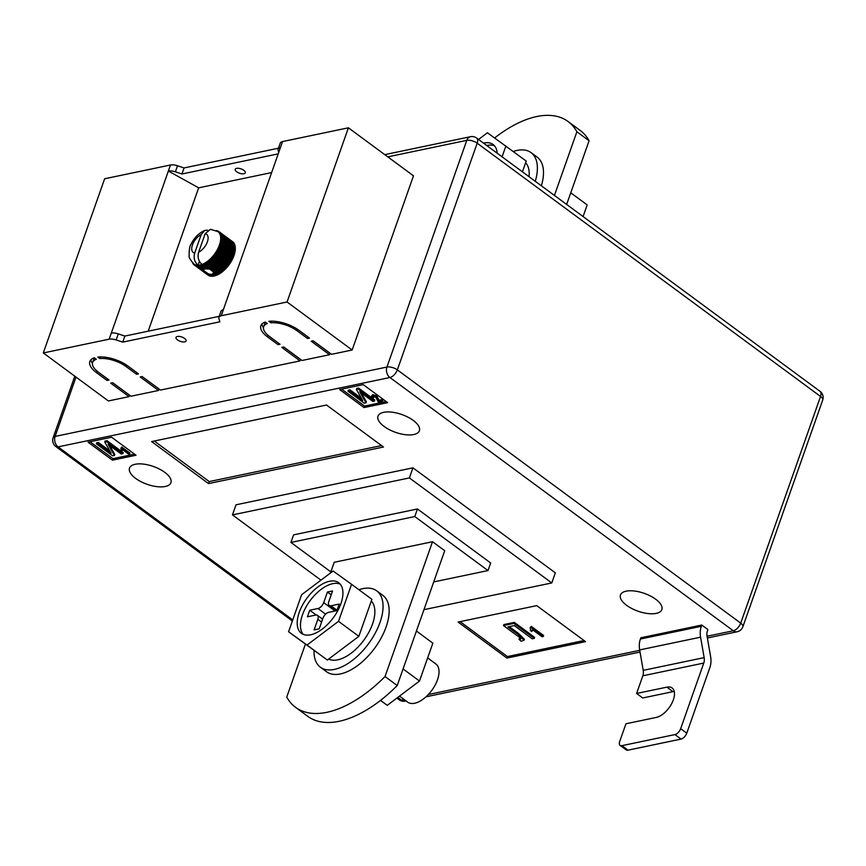 <?xml version="1.0" encoding="UTF-8"?>
<svg xmlns="http://www.w3.org/2000/svg" width="866" height="866" viewBox="0 0 866 866"><rect width="100%" height="100%" fill="white"/><g stroke="black" fill="none" stroke-linecap="round" stroke-linejoin="round"><path stroke-width="1.3" d="M213.696 272.065L212.376 274.446L208.576 274.002L197.437 266.252A20.752 10.857 126.4 0 1 196.874 266.165L196.138 265.072A20.167 10.544 -53.6 0 0 197.329 265.245A20.167 10.544 -53.6 0 0 198.076 265.267C194.504 262.019 193.378 257.949 194.688 253.045L201.215 234.534A11.269 5.889 -53.6 0 0 192.447 244.937A11.269 5.889 -53.6 0 0 194.688 253.045M213.534 272.963L213.361 273.624L215.915 275.518A20.752 10.857 -53.6 0 0 216.619 275.247L213.534 272.963M203.921 264.899L217.453 274.879A20.752 10.857 -53.6 0 0 218.167 274.522L204.636 264.541A20.752 10.857 126.4 0 1 203.921 264.899L202.882 264.087A20.167 10.544 -53.6 0 0 204.398 263.34A20.167 10.544 -53.6 0 0 205.935 262.42A20.167 10.544 -53.6 0 0 207.472 261.348A20.167 10.544 -53.6 0 0 208.987 260.125A20.167 10.544 -53.6 0 0 210.47 258.761A20.167 10.544 -53.6 0 0 211.91 257.289A20.167 10.544 -53.6 0 0 213.285 255.708A20.167 10.544 -53.6 0 0 214.573 254.041A20.167 10.544 -53.6 0 0 215.775 252.309A20.167 10.544 -53.6 0 0 216.868 250.523A20.167 10.544 -53.6 0 0 217.842 248.715A20.167 10.544 -53.6 0 0 218.687 246.897A20.167 10.544 -53.6 0 0 219.39 245.089A20.167 10.544 -53.6 0 0 219.942 243.303A20.167 10.544 -53.6 0 0 220.354 241.582A20.167 10.544 -53.6 0 0 220.603 239.914A20.167 10.544 -53.6 0 0 220.689 238.345A20.167 10.544 -53.6 0 0 220.624 236.873A20.167 10.544 -53.6 0 0 220.386 235.53A20.167 10.544 -53.6 0 0 219.996 234.318A20.167 10.544 -53.6 0 0 219.455 233.257A20.167 10.544 -53.6 0 0 218.773 232.348A20.167 10.544 -53.6 0 0 217.994 231.655A20.167 10.544 -53.6 0 0 217.94 231.612L219.239 231.839A20.752 10.857 126.4 0 1 219.628 232.185L218.773 232.348L220.051 232.64A20.752 10.857 126.4 0 1 220.386 233.073L219.455 233.257L220.722 233.625A20.752 10.857 126.4 0 1 220.982 234.123L219.996 234.318L221.241 234.762A20.752 10.857 126.4 0 1 221.425 235.335L220.386 235.53L221.599 236.05A20.752 10.857 126.4 0 1 221.707 236.689L220.624 236.873L221.793 237.468A20.752 10.857 126.4 0 1 221.826 238.161L220.689 238.345L221.815 239.005A20.752 10.857 126.4 0 1 221.772 239.752L220.603 239.914L221.685 240.651A20.752 10.857 126.4 0 1 221.566 241.441L220.354 241.582L221.382 242.383A20.752 10.857 126.4 0 1 221.187 243.205L219.942 243.303L220.917 244.18A20.752 10.857 126.4 0 1 220.657 245.024L219.39 245.089L220.3 246.02A20.752 10.857 126.4 0 1 219.975 246.886L218.687 246.897L219.542 247.893A20.752 10.857 126.4 0 1 219.141 248.759L217.842 248.715L218.633 249.765A20.752 10.857 126.4 0 1 218.167 250.62L216.868 250.523L217.593 251.616A20.752 10.857 126.4 0 1 217.074 252.471L215.775 252.309L216.446 253.446A20.752 10.857 126.4 0 1 215.872 254.268L214.573 254.041L215.179 255.21A20.752 10.857 126.4 0 1 214.562 256L213.285 255.708L213.826 256.91A20.752 10.857 126.4 0 1 213.177 257.657L211.91 257.289L212.397 258.501A20.752 10.857 126.4 0 1 211.715 259.205L210.47 258.761L210.903 259.995A20.752 10.857 126.4 0 1 210.189 260.644L208.987 260.125L209.366 261.359A20.752 10.857 126.4 0 1 208.641 261.943L207.472 261.348L207.797 262.582A20.752 10.857 126.4 0 1 207.061 263.091L205.935 262.42L206.216 263.643A20.752 10.857 126.4 0 1 205.48 264.076L204.398 263.34L204.636 264.541M243.79 170.31A5.337 2.295 19.4 0 1 245.284 172.821A5.337 2.295 19.4 0 1 241.885 173.785A5.337 2.295 19.4 0 1 236.71 171.782A5.337 2.295 19.4 0 1 235.216 169.271A5.337 2.295 19.4 0 1 238.626 168.307A5.337 2.295 19.4 0 1 243.79 170.31M177.508 339.916A5.337 2.295 -160.6 0 0 182.672 341.908A5.337 2.295 -160.6 0 0 186.082 340.944A5.337 2.295 -160.6 0 0 184.588 338.433A5.337 2.295 -160.6 0 0 179.414 336.43A5.337 2.295 -160.6 0 0 176.014 337.394A5.337 2.295 -160.6 0 0 177.508 339.916M296.995 330.725L307.582 338.519L309.541 338.108L298.965 330.314A23.718 10.208 -160.6 0 0 268.839 321.308L270.885 322.812A20.752 8.931 -160.6 0 1 296.995 330.725L297.503 329.286M96.483 372.64L107.07 380.434L109.029 380.022L98.453 372.228A20.752 8.931 19.4 0 1 92.64 362.453A20.752 8.931 19.4 0 1 96.321 359.303L94.275 357.788A23.718 10.208 19.4 0 0 89.837 361.468A23.718 10.208 19.4 0 0 96.483 372.64L97.024 371.103M97.815 357.052L99.861 358.567A20.752 8.931 19.4 0 1 125.971 366.47L136.557 374.274L138.517 373.863L127.941 366.058A23.718 10.208 19.4 0 0 97.815 357.052M265.299 322.044L267.345 323.548A20.752 8.931 -160.6 0 0 263.665 326.709A20.752 8.931 -160.6 0 0 269.478 336.473L280.054 344.278L278.094 344.69L267.507 336.885A23.718 10.208 -160.6 0 1 260.861 325.724A23.718 10.208 -160.6 0 1 265.299 322.044M311.24 341.226L313.2 340.814L331.516 354.313L352.148 350.005L287.057 301.996L221.209 315.754A8.898 3.832 -160.6 0 0 218.914 317.302A8.898 3.832 -160.6 0 0 218.903 318.471L219.834 321.816L122.723 342.124L116.163 339.948A8.898 3.832 19.4 0 0 109.159 339.18L43.3 352.949L108.391 400.958L129.034 396.639L110.729 383.14L112.688 382.729L131.004 396.227L158.521 390.479L140.216 376.981L142.176 376.569L160.491 390.068L300.058 360.895L281.753 347.385L283.712 346.974L302.028 360.483L329.545 354.724L311.24 341.226M330.065 353.252L329.545 354.724M300.578 359.412L300.058 360.895M159.041 388.996L158.521 390.479M129.554 395.167L129.034 396.639M282.543 141.569L280.411 147.631A8.898 3.832 -160.6 0 0 278.127 149.179L280.259 143.117A8.898 3.832 -160.6 0 1 282.543 141.569L348.403 127.811L413.493 175.82L352.148 350.005M43.3 352.949L104.634 178.764L170.494 164.995A8.898 3.832 19.4 0 1 177.508 165.763L184.068 167.939L278.462 148.205M170.494 164.995L168.361 171.057L198.671 187.825L271.632 172.572M198.671 187.825L148.183 331.191M233.138 242.296L233.171 242.177A20.752 10.857 -53.6 0 0 232.77 241.82L219.239 231.839M233.842 243.292L233.917 243.054A20.752 10.857 -53.6 0 0 233.593 242.632L220.051 232.64M234.383 244.45L234.513 244.104A20.752 10.857 -53.6 0 0 234.448 243.963L234.34 243.747A20.752 10.857 -53.6 0 0 234.253 243.606L220.722 233.625M234.762 245.749L234.957 245.316A20.752 10.857 -53.6 0 0 234.773 244.742L221.241 234.762M234.967 247.178L235.238 246.669A20.752 10.857 -53.6 0 0 235.13 246.031L221.599 236.05M235 248.726L235.357 248.152A20.752 10.857 -53.6 0 0 235.325 247.449L221.793 237.468M234.87 250.382L235.314 249.744A20.752 10.857 -53.6 0 0 235.357 248.997L221.815 239.005M218.167 274.522L219.022 274.057A20.752 10.857 -53.6 0 0 219.748 273.624L220.592 273.071A20.752 10.857 -53.6 0 0 221.328 272.563L222.172 271.924A20.752 10.857 -53.6 0 0 222.898 271.339L223.731 270.625A20.752 10.857 -53.6 0 0 224.435 269.976L225.247 269.185A20.752 10.857 -53.6 0 0 225.441 268.99L225.734 268.698A20.752 10.857 -53.6 0 0 225.929 268.492L226.708 267.637A20.752 10.857 -53.6 0 0 227.357 266.89L228.104 265.992A20.752 10.857 -53.6 0 0 228.711 265.191L229.403 264.249A20.752 10.857 -53.6 0 0 229.977 263.426L230.616 262.452A20.752 10.857 -53.6 0 0 231.135 261.608L231.709 260.601A20.752 10.857 -53.6 0 0 232.164 259.746L232.673 258.739A20.752 10.857 -53.6 0 0 233.073 257.873L233.506 256.866A20.752 10.857 -53.6 0 0 233.842 256L234.188 255.005A20.752 10.857 -53.6 0 0 234.459 254.16L234.718 253.186A20.752 10.857 -53.6 0 0 234.913 252.363L235.097 251.421A20.752 10.857 -53.6 0 0 235.216 250.631L221.685 240.651M217.106 274.619L216.619 275.247M215.558 275.258L215.104 275.778L212.906 274.154M212.376 274.446L214.422 275.962A20.752 10.857 -53.6 0 0 215.104 275.778M214.064 275.702L213.653 276.124L211.596 274.609M210.806 274.598L213.004 276.222A20.752 10.857 -53.6 0 0 213.653 276.124M212.635 275.951L209.713 274.392M208.576 274.002L211.661 276.276A20.752 10.857 -53.6 0 0 212.267 276.276M211.272 275.994L206.747 273.115M196.874 266.165L210.406 276.146A20.752 10.857 -53.6 0 0 210.968 276.232M209.994 275.843L196.246 266.014A20.752 10.857 126.4 0 1 195.727 265.83L195.056 264.693A20.167 10.544 -53.6 0 0 196.138 265.072L196.246 266.014M195.727 265.83L209.269 275.81A20.752 10.857 -53.6 0 0 209.778 275.994M208.814 275.485L195.164 265.581A20.752 10.857 126.4 0 1 194.709 265.31L194.103 264.141A20.167 10.544 -53.6 0 0 195.056 264.693L195.164 265.581M194.709 265.31L208.241 275.291A20.752 10.857 -53.6 0 0 208.695 275.561M207.753 274.933L194.211 264.953A20.752 10.857 126.4 0 1 193.822 264.606L193.399 264.152A20.752 10.857 126.4 0 1 193.064 263.719L192.728 263.177A20.752 10.857 126.4 0 1 192.501 262.744M278.213 153.867L181.936 173.99L175.376 171.825A8.898 3.832 19.4 0 0 168.361 171.057L111.292 333.118A8.898 3.832 19.4 0 1 118.296 333.886L124.856 336.062L122.723 342.124M280.411 147.631L223.341 309.703A8.898 3.832 -160.6 0 0 221.046 311.24L218.914 317.302M348.403 127.811L287.057 301.996M278.127 149.179A8.898 3.832 -160.6 0 0 278.116 150.348L278.7 152.481M181.936 173.99L184.068 167.939M219.26 316.328L124.856 336.062M207.634 230.194L204.777 230.432L201.215 234.534M204.777 230.432C198.855 233.084 194.33 237.587 191.224 243.931C189.784 245.598 189.091 249.549 189.124 255.773C188.669 257.234 190.314 260.006 194.049 264.108A20.167 10.544 -53.6 0 0 194.103 264.141L194.211 264.953M202.005 264.444A20.167 10.544 -53.6 0 0 202.882 264.087L203.088 265.256L208.316 269.12L207.082 269.001L201.41 264.66A20.167 10.544 -53.6 0 0 202.005 264.444C198.433 261.207 197.307 257.126 198.628 252.222L205.145 233.712L210.481 229.263L217.994 231.655M203.088 265.256A20.752 10.857 126.4 0 1 202.384 265.537M201.572 265.797L205.913 269.001L205.09 269.077L199.97 265.039A20.167 10.544 -53.6 0 0 201.41 264.66L201.572 265.797A20.752 10.857 126.4 0 1 200.89 265.981M200.122 266.143L203.813 269.445L198.606 265.245A20.167 10.544 -53.6 0 0 199.97 265.039L200.122 266.143A20.752 10.857 126.4 0 1 199.472 266.241M203.802 270.939L203.607 269.878L197.329 265.245L197.437 266.252M203.791 269.066L203.348 270.149L198.736 266.295A20.752 10.857 126.4 0 1 198.119 266.295M216.229 230.572A20.752 10.857 126.4 0 1 216.576 230.637L217.204 230.789A20.752 10.857 126.4 0 1 217.723 230.962L218.286 231.222A20.752 10.857 126.4 0 1 218.741 231.482L217.94 231.612M233.171 242.177L219.628 232.185M233.917 243.054L220.386 233.073M234.513 244.104L220.982 234.123M234.957 245.316L221.425 235.335M235.238 246.669L221.707 236.689M235.357 248.152L221.826 238.161M235.314 249.744L221.772 239.752M235.097 251.421L221.566 241.441M234.913 252.363L221.382 242.383M234.718 253.186L221.187 243.205M234.459 254.16L220.917 244.18M234.188 255.005L220.657 245.024M233.842 256L220.3 246.02M233.506 256.866L219.975 246.886M233.073 257.873L219.542 247.893M232.673 258.739L219.141 248.759M232.164 259.746L218.633 249.765M231.709 260.601L218.167 250.62M231.135 261.608L217.593 251.616M230.616 262.452L217.074 252.471M229.977 263.426L216.446 253.446M229.403 264.249L215.872 254.268M228.711 265.191L215.179 255.21M228.104 265.992L214.562 256M227.357 266.89L213.826 256.91M226.708 267.637L213.177 257.657M225.929 268.492L212.397 258.501M225.247 269.185L211.715 259.205M224.435 269.976L210.903 259.995M223.731 270.625L210.189 260.644M222.898 271.339L209.366 261.359M222.172 271.924L208.641 261.943M221.328 272.563L207.797 262.582M220.592 273.071L207.061 263.091M219.748 273.624L206.216 263.643M219.022 274.057L205.48 264.076M199.44 261.402L198.076 265.267A20.167 10.544 126.4 0 0 198.606 265.245L198.736 266.295M204.311 269.239L204.852 268.644M205.913 269.001L206.584 268.482M208.316 269.12L209.161 268.72M218.643 273.84L204.398 263.34M220.17 272.931L205.935 262.42M221.707 271.848L207.472 261.348M223.222 270.625L208.987 260.125M224.716 269.272L210.47 258.761M226.145 267.789L211.91 257.289M227.52 266.208L213.285 255.708M228.819 264.541L214.573 254.041M230.01 262.809L215.775 252.309M231.103 261.023L216.868 250.523M232.077 259.215L217.842 248.715M232.922 257.397L218.687 246.897M233.625 255.589L219.39 245.089M234.188 253.803L219.942 243.303M234.589 252.082L220.354 241.582M92.424 363.482A23.718 10.208 19.4 0 1 90.941 359.726M92.64 362.453L93.972 358.665A20.752 8.931 19.4 0 1 94.362 357.864M107.59 378.962L107.07 380.434M137.077 372.802L136.557 374.274M100.445 356.9L99.861 358.567M265.386 322.109A20.752 8.931 -160.6 0 0 264.996 322.921L263.665 326.709M278.614 343.207L278.094 344.69M261.965 323.981A23.718 10.208 -160.6 0 0 263.448 327.727M271.469 321.156L270.885 322.812M308.101 337.047L307.582 338.519M655.714 599.24A21.942 9.45 19.4 0 1 661.862 609.567A21.942 9.45 19.4 0 1 647.865 613.539A21.942 9.45 19.4 0 1 626.616 605.312A21.942 9.45 19.4 0 1 620.467 594.985A21.942 9.45 19.4 0 1 634.464 591.013A21.942 9.45 19.4 0 1 655.714 599.24M164.756 472.338A21.942 9.45 19.4 0 1 170.916 482.665A21.942 9.45 19.4 0 1 156.919 486.638A21.942 9.45 19.4 0 1 135.67 478.422A21.942 9.45 19.4 0 1 129.521 468.084A21.942 9.45 19.4 0 1 143.507 464.111A21.942 9.45 19.4 0 1 164.756 472.338M413.234 420.4A21.942 9.45 19.4 0 1 419.393 430.727A21.942 9.45 19.4 0 1 405.396 434.7A21.942 9.45 19.4 0 1 384.147 426.473A21.942 9.45 19.4 0 1 377.998 416.145A21.942 9.45 19.4 0 1 391.984 412.173A21.942 9.45 19.4 0 1 413.234 420.4M568.074 121.511A106.745 55.814 -53.6 0 1 576.886 131.751L589.086 140.757A106.745 55.814 -53.6 0 0 580.274 130.506L568.074 121.511A106.745 55.814 -53.6 0 0 536.714 116.542A106.745 55.814 -53.6 0 0 494.638 137.965M585.535 641.63L506.902 658.073L458.082 622.059L536.714 605.626L585.535 641.63M88.029 442.158L111.617 437.233L136.027 455.235L112.439 460.171L88.029 442.158M412.952 467.824L555.344 572.848L551.794 582.948L409.401 477.924L412.952 467.824L236.028 504.802L232.478 514.902L320.961 580.166M363.244 384.634L387.643 402.636L364.056 407.572L339.645 389.559L363.244 384.634M383.497 447.018L208.533 483.596L151.582 441.584L326.536 405.017L383.497 447.018M674.246 691.469A17.796 9.299 -53.6 0 0 672.979 691.653L642.713 697.974L636.607 693.471L642.832 675.805A8.898 6.549 -101.8 0 0 643.211 670.36L639.649 649.922A17.796 13.087 78.2 0 1 640.407 639.032L640.851 637.777L701.785 625.035L707.89 629.539L707.446 630.794A8.898 6.549 -101.8 0 0 707.067 636.239L733.285 630.773L389.916 377.511L58.087 446.878L292.74 619.948M576.886 131.751L554.446 195.445M589.086 140.757L566.656 204.452M330.834 571.874L290.933 542.441L414.771 516.547L488.002 570.564L433.736 581.909M330.433 573.021L334.222 562.272L432.513 541.726L444.713 550.722L397.234 685.536A106.745 55.814 126.4 0 1 307.755 716.323L295.555 707.327A106.745 55.814 126.4 0 1 286.743 697.087L305.384 644.152M551.794 582.948L423.961 609.664M409.401 477.924L232.478 514.902M488.002 570.564L490.676 562.987L417.444 508.97L293.596 534.863L290.933 542.441M414.771 516.547L417.444 508.97M432.513 541.726L385.034 676.541A106.745 55.814 126.4 0 1 295.555 707.327M397.234 685.536L385.034 676.541M386.171 401.543L364.597 406.057L364.056 407.572M364.597 406.057L341.669 389.148M373.105 396.282L373.549 397.786L372.629 397.884L372.293 395.654L371.471 396.163L372.651 394.647L376.916 395.903L378.864 400.244L381.928 399.605L382.88 400.309L382.523 401.315L378.334 402.192L375.725 397.072L372.651 396.574M373.463 395.275L373.549 397.786M347.98 391.205L349.615 390.869L362.713 400.525L356.391 389.451L358.188 389.072L374.469 401.077L372.835 401.413L359.704 391.735L366.047 402.831L364.25 403.21L347.98 391.205L348.338 390.198L349.972 389.852L361.458 398.328M356.391 389.451L356.749 388.433L358.546 388.065L374.816 400.06L374.469 401.077M361.317 392.926L366.405 401.824L366.047 402.831M134.544 454.141L112.97 458.655L112.439 460.171M112.97 458.655L90.042 441.747M121.24 449.865L120.904 448.198L121.792 447.083L130.03 453.156L128.861 454.336L122.409 449.584L122.052 450.861L121.305 449.551M96.353 443.803L97.988 443.468L111.097 453.124L104.764 442.05L106.572 441.671L122.842 453.676L121.208 454.011L108.077 444.334L114.42 455.429L112.634 455.808L96.353 443.803L96.711 442.797L98.345 442.45L109.841 450.926M104.764 442.05L105.122 441.032L106.929 440.664L123.199 452.658L122.842 453.676M109.69 445.525L114.777 454.423L114.42 455.429M381.516 445.568L209.247 481.572L208.533 483.596M209.247 481.572L154.267 441.021M584.052 640.537L507.433 656.558L506.902 658.073M507.433 656.558L460.095 621.636M530.631 630.069L530.133 627.569L531.28 626.389L543.642 635.503L543.285 636.521L542.062 636.77L532.395 629.647L531.843 631.563L530.414 630.502L530.739 629.593M519.026 639.335L520.217 639.346C520.823 638.513 520.022 637.452 517.803 636.131L503.492 625.577L503.85 624.57L514.317 622.383L534.658 637.387L534.3 638.394L532.254 638.827L514.296 625.577L507.909 626.908L518.355 634.616L524.027 640.342L521.029 641.176L519.026 639.335L519.373 638.329L520.563 638.329M509.251 626.627L518.712 633.598L524.385 639.325L524.027 640.342M106.572 441.671L106.929 440.664M97.988 443.468L98.345 442.45M120.904 448.198L121.792 447.083M121.435 448.09L129.673 454.174M122.409 449.584L122.052 450.861M358.188 389.072L358.546 388.065M349.615 390.869L349.972 389.852M372.651 394.647L372.293 395.654L376.558 396.92L378.507 401.25L378.864 400.244M378.507 401.25L381.57 400.612L381.928 399.605M378.139 399.832L378.496 398.825M376.558 396.92L376.916 395.903M381.57 400.612L382.523 401.315M520.726 639.021L520.217 639.346L520.542 638.415M503.492 625.577L513.96 623.39L514.317 622.383M513.96 623.39L534.3 638.394M530.133 627.569L531.28 626.389M530.923 627.395L543.285 636.521M532.633 629.809L531.843 631.563M701.785 625.035L701.341 626.291A17.796 13.087 78.2 0 0 700.583 637.181L704.155 657.619A8.898 6.549 -101.8 0 1 703.766 663.064L680.654 728.707L686.76 733.199L709.871 667.567A17.796 13.087 78.2 0 0 710.629 656.677L707.067 636.239M672.979 691.653L666.885 687.149A17.796 9.299 -53.6 0 1 672.103 687.972A17.796 9.299 -53.6 0 1 671.54 703.874A17.796 9.299 -53.6 0 1 656.212 717.438L625.945 723.77L619.72 741.437A5.932 3.096 -53.6 0 0 620.132 745.388A5.932 3.096 -53.6 0 0 621.875 745.669L627.969 750.173L681.055 739.077L674.95 734.574A5.932 3.096 -53.6 0 0 680.654 728.707M627.969 750.173A5.932 3.096 126.4 0 1 626.226 749.891L620.132 745.388M686.76 733.199A5.932 3.096 126.4 0 1 681.055 739.077M621.875 745.669L674.95 734.574M666.885 687.149L636.607 693.471M570.759 192.804L587.18 204.917L583.078 216.565M380.477 700.432L387.275 705.335L419.501 681.044L432.848 643.157L416.427 631.043M387.275 705.335L380.553 700.378M419.501 681.044L403.08 668.942M497.203 153.228A31.436 16.432 -53.6 0 0 493.057 144.492A31.436 16.432 -53.6 0 0 483.488 143.106M494.54 145.889A31.436 16.432 -53.6 0 0 486.735 145.51M522.425 171.836L526.225 161.065L487.428 132.769L478.552 139.469M502.085 156.833L505.885 146.062M529.018 176.686A36.177 18.911 -53.6 0 0 525.608 162.797M535.275 181.308A47.446 24.811 -53.6 0 0 531.031 152.611A47.446 24.811 -53.6 0 0 513.224 151.485M541.38 185.811A47.446 24.811 -53.6 0 0 537.136 157.114L531.031 152.611M358.903 589.724A47.446 24.811 126.4 0 1 376.71 590.85A47.446 24.811 126.4 0 1 380.001 622.459A47.446 24.811 126.4 0 1 351.856 660.801A47.446 24.811 126.4 0 1 320.388 667.21A47.446 24.811 126.4 0 1 314.044 650.453M376.71 590.85L382.815 595.353A47.446 24.811 126.4 0 1 386.106 626.962A47.446 24.811 126.4 0 1 357.961 665.305A47.446 24.811 126.4 0 1 326.493 671.713L320.388 667.21M371.287 601.036A36.177 18.911 126.4 0 1 372.586 623.866A36.177 18.911 126.4 0 1 328.647 659.091M299.235 612.381A31.436 16.432 126.4 0 1 317.876 586.986A31.436 16.432 126.4 0 1 338.725 582.731A31.436 16.432 126.4 0 1 340.901 603.678A31.436 16.432 126.4 0 1 322.26 629.073A31.436 16.432 126.4 0 1 301.411 633.327A31.436 16.432 126.4 0 1 299.235 612.381M303.176 634.334A31.436 16.432 126.4 0 1 302.483 614.784A31.436 16.432 126.4 0 1 340.208 584.128M399.518 696.112L407.691 702.142A23.718 12.405 -53.6 0 0 423.431 698.927A23.718 12.405 -53.6 0 0 437.503 679.756A23.718 12.405 -53.6 0 0 435.858 663.951L427.652 657.9M351.553 584.301L371.893 599.304L358.86 636.326L327.37 660.054L288.584 631.758L301.617 594.736L333.107 571.008L351.553 584.301L338.519 621.323L307.029 645.051L288.584 631.758M358.86 636.326L338.519 621.323M327.37 660.054L307.029 645.051M337.036 610.27L330.964 605.789L339.223 604.067L336.906 610.627L328.658 612.359A5.932 3.096 126.4 0 0 322.942 618.227L319.208 628.824L314.098 629.896L317.833 619.298L321.589 622.069M316.209 615.001L309.736 610.227L307.419 616.798L315.679 615.066A5.932 3.096 126.4 0 1 317.421 615.347A5.932 3.096 126.4 0 1 317.833 619.298M309.736 610.227L317.995 608.506L325.638 614.135M335.066 611.017L323.7 602.628A5.932 3.096 126.4 0 1 317.995 608.506M323.7 602.628L327.435 592.03L332.544 590.958L328.809 601.567A5.932 3.096 126.4 0 0 329.221 605.518A5.932 3.096 126.4 0 0 330.964 605.789M331.191 594.801L327.435 592.03M111.292 333.118L109.159 339.18M223.341 309.703L221.209 315.754M175.376 171.825L177.508 165.763M118.296 333.886L116.163 339.948M198.628 252.222A11.269 5.889 -53.6 0 0 207.385 241.82A11.269 5.889 -53.6 0 0 205.145 233.712M126.479 365.041L125.971 366.47M268.049 335.348L267.507 336.885M397.775 697.422L401.456 700.139L404.205 699.566M428.324 694.521L639.714 650.334M76.013 377.078L55.11 436.421L386.94 367.054L466.774 140.357L387.795 156.865M397.342 369.879L740.711 623.141L820.535 396.455L477.177 143.193L397.342 369.879A7.707 3.323 -160.6 0 0 386.94 367.054A7.707 5.672 -101.8 0 0 389.916 377.511A7.707 4.027 126.4 0 0 397.342 369.879M470.487 136.709A7.707 5.672 -101.8 0 0 466.774 140.357A7.707 3.323 19.4 0 1 477.177 143.193A7.707 4.027 126.4 0 0 476.636 138.051A7.707 7.707 0 0 0 470.487 136.709L384.764 154.635M822.7 400.081A7.707 7.707 0 0 0 820.005 391.313A7.707 4.027 126.4 0 1 820.535 396.455A7.707 3.323 19.4 0 1 822.7 400.081L742.866 626.768A7.707 3.323 -160.6 0 0 740.711 623.141A7.707 4.027 126.4 0 1 733.285 630.773A7.707 5.672 -101.8 0 0 737.172 631.758A7.707 7.707 0 0 0 742.866 626.768M55.11 436.421A7.707 3.323 -160.6 0 0 53.129 437.752A7.707 7.707 0 0 0 55.825 446.52A7.707 4.027 126.4 0 0 58.087 446.878A7.707 5.672 -101.8 0 1 55.11 436.421M406.1 700.962L405.353 701.124A7.707 5.672 -101.8 0 1 401.456 700.139A7.707 4.027 126.4 0 1 399.194 699.782L396.899 698.083M518.355 634.616L518.712 633.598M640.407 639.032L701.341 626.291M642.832 675.805L703.766 663.064M643.211 670.36L704.155 657.619M639.649 649.922L700.583 637.181M820.005 391.313L476.636 138.051M74.812 376.19L53.129 437.752M292.372 620.998L55.825 446.52M737.172 631.758L707.37 637.982M640.017 652.066L426.007 696.805M399.194 699.782A7.707 7.707 0 0 0 405.353 701.124M122.691 449.357L122.344 450.374M322.617 619.168L317.421 615.347M336.322 610.757L329.221 605.518"/></g></svg>
